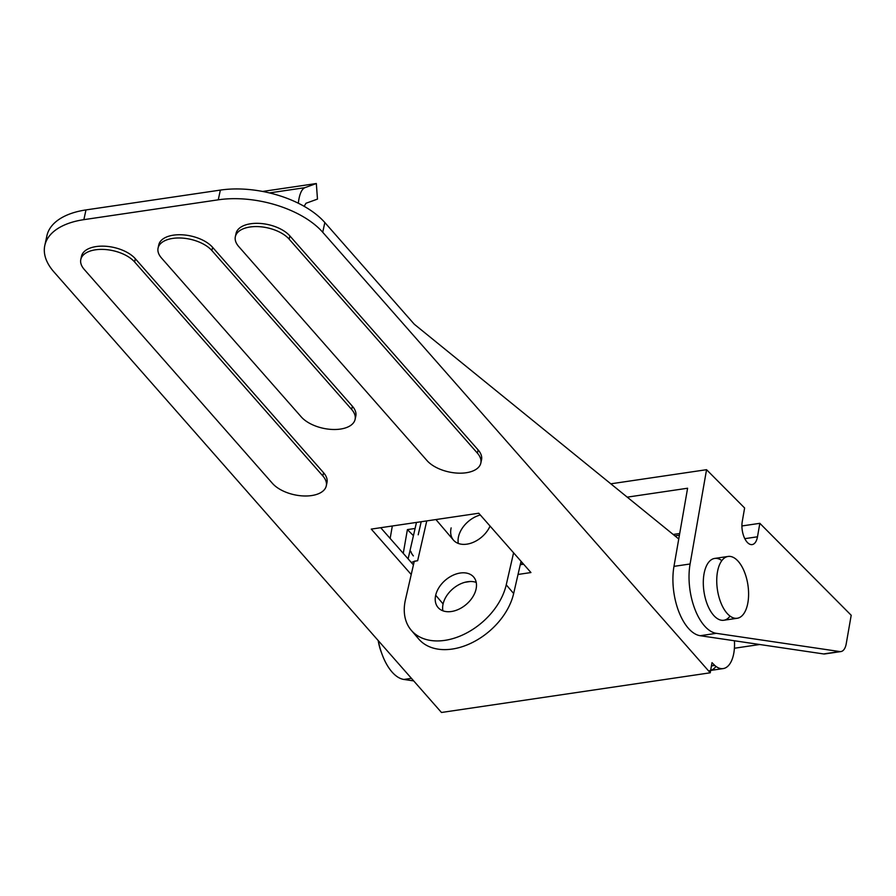 <?xml version="1.0" encoding="UTF-8"?>
<svg xmlns="http://www.w3.org/2000/svg" width="896" height="896" viewBox="0 0 896 896"><rect width="100%" height="100%" fill="white"/><g stroke="black" fill="none" stroke-linecap="round" stroke-linejoin="round"><path stroke-width="1.34" d="M81.312 257.902A29.299 15.445 12.2 0 1 102.995 246.142A29.299 15.445 12.2 0 1 135.33 258.731L134.624 261.979L322.851 475.955A29.299 15.445 12.2 0 1 326.278 485.878A29.299 15.445 12.2 0 1 311.629 495.566A29.299 15.445 12.2 0 1 272.451 483.392L84.235 269.416A29.299 15.445 12.2 0 1 80.797 259.493A29.299 15.445 12.2 0 1 103.813 249.435A29.299 15.445 12.2 0 1 134.624 261.979L135.33 258.731L323.557 472.707A29.299 15.445 12.2 0 1 326.469 484.221M158.592 246.501A29.299 15.445 12.2 0 1 180.275 234.741A29.299 15.445 12.2 0 1 212.598 247.33L211.904 250.578L351.669 409.461A29.299 15.445 12.2 0 1 355.096 419.395A29.299 15.445 12.2 0 1 340.446 429.072A29.299 15.445 12.2 0 1 301.269 416.909L161.504 258.014A29.299 15.445 12.2 0 1 158.077 248.08A29.299 15.445 12.2 0 1 181.082 238.022A29.299 15.445 12.2 0 1 211.904 250.578L212.598 247.33L352.374 406.224A29.299 15.445 12.2 0 1 355.286 417.738M235.861 235.088A29.299 15.445 12.2 0 1 257.544 223.328A29.299 15.445 12.2 0 1 289.878 235.928L289.173 239.165L477.4 453.141A29.299 15.445 12.2 0 1 480.827 463.064A29.299 15.445 12.2 0 1 466.178 472.752A29.299 15.445 12.2 0 1 427 460.578L238.773 246.602A29.299 15.445 12.2 0 1 235.346 236.678A29.299 15.445 12.2 0 1 258.35 226.621A29.299 15.445 12.2 0 1 289.173 239.165L289.878 235.928L478.094 449.893A29.299 15.445 12.2 0 1 481.018 461.406M734.429 640.763A31.248 15.434 -98.4 0 1 733.835 652.994A31.248 15.434 81.6 0 0 734.429 640.763M220.371 190.086L85.982 209.922L83.866 219.654L218.254 199.819L220.371 190.086A78.12 41.182 12.2 0 1 324.834 222.544L322.728 232.266L710.237 672.795L712.006 662.659L714.75 665.426A31.248 15.434 81.6 0 0 733.835 652.994A31.248 15.434 -98.4 0 1 723.173 668.584A31.248 15.434 -98.4 0 1 714.75 665.426L712.006 662.659L710.237 672.795L322.728 232.266A78.12 41.182 -167.8 0 0 218.254 199.819L83.866 219.654A78.12 41.182 -167.8 0 0 53.95 271.947L441.47 712.477L53.95 271.947A78.12 41.182 12.2 0 1 44.8 245.47A78.12 41.182 12.2 0 1 83.866 219.654L85.982 209.922L220.371 190.086L218.254 199.819A78.12 41.182 12.2 0 1 322.728 232.266L324.834 222.544L414.288 324.229L324.834 222.544A78.12 41.182 -167.8 0 0 220.371 190.086M678.742 538.978L414.288 324.229L678.742 538.978M46.413 240.722A78.12 41.182 12.2 0 1 85.982 209.922A78.12 41.182 -167.8 0 0 46.917 235.738L44.8 245.47M380.699 527.71L413.437 564.906L380.699 527.71M520.251 564.704L523.622 564.211L520.251 564.704M441.47 712.477L710.237 672.795L441.47 712.477M411.23 574.526L371.258 529.099L478.766 513.229L530.947 572.544L518.022 574.459L530.947 572.544L478.766 513.229L371.258 529.099L411.23 574.526M470.366 581.493L464.89 582.299L470.366 581.493M711.446 665.907L714.75 665.426L711.446 665.907M715.982 666.422A31.248 15.434 -98.4 0 1 710.662 670.376M480.827 463.064L481.533 459.827A29.299 15.445 -167.8 0 0 478.094 449.893L477.4 453.141L478.094 449.893L289.878 235.928A29.299 15.445 -167.8 0 0 259.056 223.373A29.299 15.445 -167.8 0 0 236.051 233.43L235.346 236.678M355.096 419.395L355.802 416.147A29.299 15.445 -167.8 0 0 352.374 406.224L351.669 409.461L352.374 406.224L212.598 247.33A29.299 15.445 -167.8 0 0 181.787 234.786A29.299 15.445 -167.8 0 0 158.771 244.843L158.077 248.08M326.278 485.878L326.984 482.642A29.299 15.445 -167.8 0 0 323.557 472.707L322.851 475.955L323.557 472.707L135.33 258.731A29.299 15.445 -167.8 0 0 104.507 246.187A29.299 15.445 -167.8 0 0 81.502 256.245L80.797 259.493M84.235 269.416L272.451 483.392A29.299 15.445 -167.8 0 0 311.629 495.566A29.299 15.445 -167.8 0 0 322.851 475.955L134.624 261.979A29.299 15.445 -167.8 0 0 95.446 249.805A29.299 15.445 -167.8 0 0 84.235 269.416M161.504 258.014L301.269 416.909A29.299 15.445 -167.8 0 0 340.446 429.072A29.299 15.445 -167.8 0 0 351.669 409.461L211.904 250.578A29.299 15.445 -167.8 0 0 172.726 238.403A29.299 15.445 -167.8 0 0 161.504 258.014M238.773 246.602L427 460.578A29.299 15.445 -167.8 0 0 466.178 472.752A29.299 15.445 -167.8 0 0 477.4 453.141L289.173 239.165A29.299 15.445 -167.8 0 0 249.995 227.002A29.299 15.445 -167.8 0 0 238.773 246.602M378.291 640.662A46.872 23.15 81.6 0 0 403.872 679.448L411.432 678.339L403.872 679.448L413.694 680.904L403.872 679.448A46.872 23.15 -98.4 0 1 378.291 640.662M825.866 653.61A15.624 7.717 -98.4 0 1 823.614 653.946L700.202 635.712L716.318 633.326L700.202 635.712A46.872 23.15 -98.4 0 1 673.971 566.362L690.088 563.987L673.971 566.362L687.602 488.23L627.234 497.146L687.602 488.23L673.971 566.362A46.872 23.15 81.6 0 0 700.202 635.712L823.614 653.946L839.742 651.56L823.614 653.946A15.624 7.717 81.6 0 0 824.768 653.946L840.896 651.571A15.624 7.717 -98.4 0 1 839.742 651.56L716.318 633.326A46.872 23.15 -98.4 0 1 690.088 563.987L706.552 469.694L744.621 507.998L742.269 521.472A15.624 7.717 81.6 0 0 744.218 537.398A15.624 7.717 81.6 0 0 752.158 544.589A15.624 7.717 81.6 0 0 757.49 536.794L759.842 523.32L851.2 615.261L846.227 643.776A15.624 7.717 -98.4 0 1 840.896 651.571M759.752 644.504L734.406 648.245L759.752 644.504M674.901 535.864L679.403 535.192L674.901 535.864M741.91 525.963L759.842 523.32L741.91 525.963M744.8 538.664L757.49 536.794L744.8 538.664M679.706 533.501L673.187 534.464L679.706 533.501M610.826 483.818L706.552 469.694L610.826 483.818M407.4 529.603L415.094 528.461L407.4 529.603L413.437 535.674L407.4 529.603L403.256 553.347L407.4 529.603M392.325 525.986L390.152 538.44L392.325 525.986M839.742 651.56A15.624 7.717 81.6 0 0 846.227 643.776L851.2 615.261L759.842 523.32L757.49 536.794A15.624 7.717 -98.4 0 1 747.522 542.595A15.624 7.717 -98.4 0 1 742.269 521.472L744.621 507.998L706.552 469.694L690.088 563.987A46.872 23.15 81.6 0 0 716.318 633.326L839.742 651.56M730.05 616.112A31.248 15.434 -98.4 0 1 703.965 591.595A31.248 15.434 -98.4 0 1 721.851 560.594M378.202 640.562A31.248 15.434 81.6 0 0 381.562 652.904A31.248 15.434 -98.4 0 1 378.202 640.562M747.891 602.683A31.248 15.434 81.6 0 0 729.131 556.371A31.248 15.434 81.6 0 0 720.989 603.03A31.248 15.434 81.6 0 0 747.891 602.683A31.248 15.434 -98.4 0 1 737.229 618.274A31.248 15.434 -98.4 0 1 717.405 589.613A31.248 15.434 -98.4 0 1 728.101 556.45A31.248 15.434 -98.4 0 1 743.994 570.819A31.248 15.434 -98.4 0 1 747.891 602.683M728.101 556.45L714.672 558.432A31.248 15.434 81.6 0 0 703.965 591.595A31.248 15.434 81.6 0 0 723.789 620.256L737.229 618.274M520.89 561.938L522.917 564.312L520.89 561.938M458.326 543.458A23.43 15.994 139.6 0 1 480.301 514.965A23.43 15.994 -40.4 0 0 458.539 536.592A23.43 15.994 -40.4 0 0 458.326 543.458A23.43 15.994 139.6 0 1 458.539 536.592M305.984 203.269L317.475 199.102L316.333 183.523L304.842 187.69C301.526 189.28 299.342 194.454 298.312 203.224C299.342 194.454 301.526 189.28 304.842 187.69L269.45 192.92L304.842 187.69L316.333 183.523L262.629 191.453L316.333 183.523L317.475 199.102L305.984 203.269L304.147 206.326L305.984 203.269M418.208 534.8L421.198 521.73M411.365 562.554A23.43 12.634 12.9 0 1 414.221 561.467A23.43 12.634 -167.1 0 0 411.365 562.554M414.434 561.4A23.43 12.634 12.9 0 1 417.637 560.728L426.765 520.901L417.637 560.728L414.277 561.221L405.451 599.704A58.587 39.973 -40.4 0 0 444.819 640.371A58.587 39.973 -40.4 0 0 506.24 584.83L513.587 552.81L506.24 584.83A58.587 39.973 139.6 0 1 463.837 634.402A58.587 39.973 139.6 0 1 411.253 630.258A58.587 39.973 139.6 0 1 405.451 599.704L414.277 561.221L417.637 560.728A23.43 12.634 -167.1 0 0 414.434 561.4M490.067 526.064A23.43 15.994 139.6 0 1 464.766 544.365A23.43 15.994 139.6 0 1 451.136 527.89A23.43 15.994 -40.4 0 0 453.454 540.109A23.43 15.994 -40.4 0 0 472.304 542.707A23.43 15.994 -40.4 0 0 490.067 526.064M435.691 595.235A23.43 15.994 139.6 0 1 469.75 574.112A23.43 15.994 139.6 0 1 462.112 607.443A23.43 15.994 139.6 0 1 435.691 595.235A23.43 15.994 -40.4 0 0 438.01 607.454A23.43 15.994 -40.4 0 0 466.222 604.442A23.43 15.994 -40.4 0 0 473.693 577.069A23.43 15.994 -40.4 0 0 452.659 575.411A23.43 15.994 -40.4 0 0 435.691 595.235L443.094 603.938A23.43 15.994 -40.4 0 0 442.893 610.803A23.43 15.994 139.6 0 1 443.094 603.938A23.43 15.994 139.6 0 1 476.213 582.422A23.43 15.994 -40.4 0 0 443.094 603.938L435.691 595.235M411.253 630.258L418.656 638.949A58.587 39.973 -40.4 0 0 471.24 643.093A58.587 39.973 -40.4 0 0 513.654 593.522L521.046 561.288L513.654 593.522A58.587 39.973 139.6 0 1 467.578 644.728A58.587 39.973 139.6 0 1 415.408 634.211M413.37 555.901A23.43 12.634 12.9 0 1 410.816 551.376M513.654 593.522L506.24 584.83L513.654 593.522M723.173 668.584L709.733 670.566M453.454 540.109L435.938 519.557M408.117 558.869L416.472 522.424"/></g></svg>

